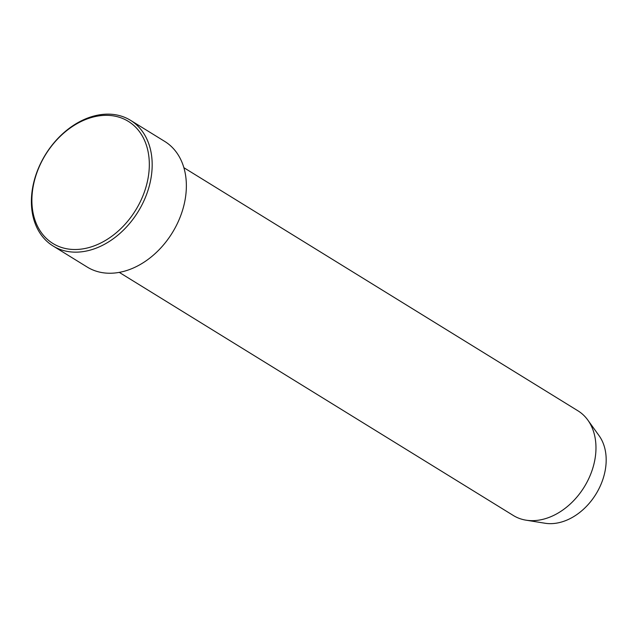 <?xml version="1.0" encoding="UTF-8"?>
<svg xmlns="http://www.w3.org/2000/svg" width="638" height="638" viewBox="0 0 638 638"><rect width="100%" height="100%" fill="white"/><g stroke="black" fill="none" stroke-linecap="round" stroke-linejoin="round"><path stroke-width="0.96" d="M67.461 248.9A71.759 52.906 -58.3 0 0 144.563 191.48A71.759 52.906 -58.3 0 0 113.755 115.941A71.759 52.906 -58.3 0 0 36.653 173.361A71.759 52.906 -58.3 0 0 67.461 248.9M115.598 114.768A73.809 54.421 121.7 0 1 130.543 120.335A73.809 54.421 121.7 0 1 143.239 202.294A73.809 54.421 121.7 0 1 67.971 251.524A73.809 54.421 121.7 0 1 53.034 245.965A73.809 54.421 121.7 0 1 40.338 163.998A73.809 54.421 121.7 0 1 115.598 114.768M544.788 523.192A53.815 39.676 -58.3 0 0 544.996 523.232A53.815 39.676 -58.3 0 0 595.916 494.171A53.815 39.676 -58.3 0 0 599.042 435.634L587.813 420.059A61.511 45.346 -58.3 0 0 577.94 410.808L183.872 167.69M119.274 272.378L513.351 515.504A61.511 45.346 -58.3 0 0 525.8 520.137A61.511 45.346 -58.3 0 0 526.047 520.177A61.511 45.346 -58.3 0 0 584.241 486.969A61.511 45.346 -58.3 0 0 587.813 420.059M53.034 245.965L87.215 267.059A73.809 54.421 -58.3 0 0 102.16 272.617A73.809 54.421 -58.3 0 0 177.42 223.388A73.809 54.421 -58.3 0 0 164.732 141.421L130.543 120.335M544.996 523.232L526.047 520.177"/></g></svg>
